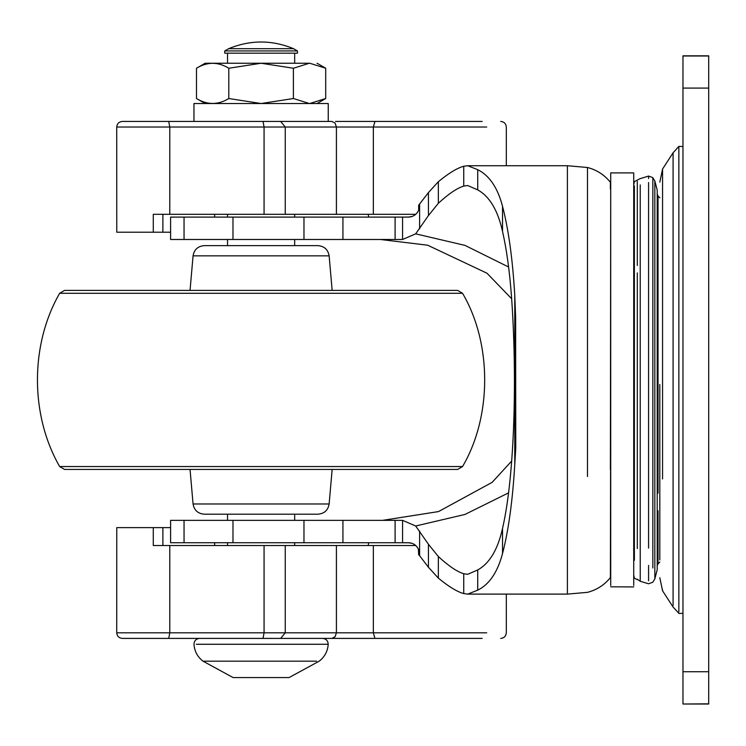 <?xml version="1.0" encoding="UTF-8"?>
<svg xmlns="http://www.w3.org/2000/svg" width="746" height="746" viewBox="0 0 746 746"><rect width="100%" height="100%" fill="white"/><g stroke="black" fill="none" stroke-linecap="round" stroke-linejoin="round"><path stroke-width="1.12" d="M214.643 545.531L214.643 542.734M214.643 217.105L214.643 214.307M482.158 121.43L335.541 121.43M168.736 121.43L122.363 121.43C118.94 121.775 117.075 123.64 116.73 127.025L336.418 127.025L335.085 123.071L331.858 121.43L168.736 121.43L169.78 127.025L169.78 214.307L153.284 214.307L153.284 232.211L162.88 232.211L162.88 214.307M374.949 121.43L373.354 127.025L336.418 127.025L336.418 214.307L169.78 214.307M415.718 214.307L336.418 214.307M153.284 232.211L116.768 232.211L116.73 127.025M168.736 638.408L122.363 638.408C118.94 638.063 117.075 636.198 116.73 632.813L336.418 632.813L335.085 636.767L331.858 638.408L168.736 638.408L169.78 632.813L169.78 545.531L153.284 545.531L153.284 527.627L162.88 527.627L162.88 545.531M482.158 638.408L331.858 638.408M368.664 542.734L368.216 545.531M368.664 217.105L368.216 214.307M374.949 638.408L373.354 632.813L336.418 632.813L336.418 545.531L169.78 545.531M415.718 545.531L336.418 545.531M153.284 527.627L116.768 527.627L116.73 632.813M170.592 232.211L162.88 232.211M170.592 527.627L162.88 527.627M332.156 469.439L329.135 503.979C328.026 510.236 324.314 513.64 317.983 514.199L204.218 514.199C197.886 513.64 194.174 510.236 193.065 503.979L190.044 469.439M448.038 293.29L462.548 293.29C492.071 343.514 492.071 416.324 462.548 466.548L457.652 469.439L64.548 469.439L59.652 466.548C30.036 415.102 30.036 344.717 59.652 293.29L68.259 293.29M457.652 290.399L64.548 290.399L59.652 293.29L462.548 293.29L457.652 290.399M332.156 290.399L329.135 255.85C328.026 249.602 324.314 246.189 317.983 245.639L204.218 245.639L227.53 245.639L227.53 239.485M659.809 384.498L659.809 559.929M678.86 611.879L678.86 146.393L682.963 146.496M678.86 613.315L673.078 607.039L662.56 590.795L659.809 577.712M682.963 703.842L682.963 55.819L708.7 55.819L708.7 704.019L682.963 704.019L708.7 703.842M610.713 586.804L633.718 586.934M610.713 585.489L610.713 172.904L633.718 172.904L633.718 585.489M637.298 548.552L637.298 272.896M634.37 560.367L634.37 185.996M637.298 265.445L637.298 181.409M637.298 579.222L640.236 581.283L640.236 184.924M342.936 239.485L342.936 217.105L170.592 217.105L170.592 239.485L402.579 239.485L415.671 233.843L428.437 215.575L438.35 203.285C448.616 193.829 457.084 188.104 463.742 186.099L467.723 185.521L477.72 189.894C489.535 196.394 497.806 210.241 502.534 231.419C506.609 249.406 509.593 271.003 511.476 296.227C517.09 373.27 515.01 474.577 502.534 528.42C497.815 549.569 489.544 563.407 477.72 569.944L467.723 574.317L463.742 573.739C457.149 571.772 448.682 566.046 438.35 556.553L428.437 544.263L415.671 525.995L402.579 520.344L170.592 520.354L170.592 542.734L303.967 542.734L303.967 520.354M508.595 492.826L464.991 514.442L415.671 525.995M415.671 233.843L464.963 245.378L508.595 267.012M610.396 577.544L610.396 577.6C604.372 585.023 596.735 589.937 587.484 592.343L567.398 594.105L567.398 165.724L467.723 165.724L463.742 166.246C457.195 168.027 448.728 173.175 438.35 181.707L428.437 192.58L418.655 205.243L418.655 210.195C416.51 214.68 413.06 216.983 408.323 217.105L412.118 216.433M610.396 469.784L610.713 182.649M610.396 577.6L610.713 379.919M416.175 213.878L415.14 214.783M414.002 215.557L413.48 215.846M303.967 542.734L408.323 542.734L411.736 543.265M413.47 543.993L414.011 544.282M415.14 545.056L416.156 545.941M511.672 461.056L492.164 482.336L438.508 511.579L382.679 520.344M511.672 298.782L486.989 273.223L427.691 245.22L380.451 239.485L392.704 239.485M408.323 542.734C413.06 542.846 416.501 545.149 418.655 549.634L418.655 554.586L419.616 555.733L419.616 530.993M417.051 546.93L417.583 547.648M418.375 549.009L418.655 554.586M342.936 217.105L408.323 217.105M418.655 210.195L418.347 210.876M417.592 212.181L417.051 212.918M515.645 442.108L515.645 317.731L515.766 447.954L514.768 464.516L514.768 295.323L515.645 317.731M514.768 295.323C512.642 259.188 508.558 229.516 502.534 206.306C497.647 187.684 489.376 175.478 477.72 169.687L467.723 165.724M419.616 555.733L428.437 567.258L438.35 578.131C448.728 586.654 457.195 591.811 463.742 593.592L467.723 594.114L477.72 590.151C489.283 584.491 497.554 572.285 502.534 553.532C508.52 530.602 512.595 500.93 514.768 464.516M477.72 590.151L477.72 569.944M428.437 215.575L428.437 192.58M428.437 567.258L428.437 544.263M419.616 228.845L419.616 204.106M477.72 189.894L477.72 169.687M227.054 50.933L224.732 50.933L224.732 53.171L297.467 53.171L297.467 50.933L227.054 50.933M261.1 50.933L265.389 50.933M297.467 50.933L293.551 48.695L228.649 48.695L224.732 50.933M309.739 103.526L325.704 98.528L325.704 68.231L309.739 63.242C319.391 63.242 319.391 63.242 309.739 63.242L261.1 63.242L309.376 63.242L293.402 68.24L261.1 63.242L205.15 63.242L261.1 63.242L228.798 68.24C218.056 61.676 207.285 61.676 196.487 68.24L196.487 98.528L205.15 103.526M193.96 121.43L193.96 103.526L328.24 103.526L328.24 121.43M257.874 677.573L289.075 677.573L233.125 677.573L203.005 661.17L316.612 661.17M309.376 103.526L293.402 98.528L261.1 103.526L228.798 98.528C218.056 105.093 207.285 105.093 196.487 98.528M228.798 98.528L228.798 68.24M293.402 98.528L293.402 68.24M373.354 214.307L373.354 127.025L486.7 127.025M263.03 121.43L264.065 127.025L264.065 214.307M280.673 121.43L285.242 127.025L285.242 214.307M373.354 545.531L373.354 632.813L486.7 632.813M263.03 638.408L264.065 632.813L264.065 545.531M280.673 638.408L285.242 632.813L285.242 545.531M329.135 503.979L193.065 503.979M329.135 255.85L193.065 255.85C194.174 249.602 197.886 246.189 204.218 245.639M462.548 466.548L59.652 466.548M673.078 605.519L673.078 152.799L662.56 169.044L659.809 182.127M662.56 478.951L662.56 169.044M662.56 589.732L662.56 590.795M682.963 88.093L708.7 88.093M682.963 671.745L708.7 671.745M682.963 55.997L708.7 55.997M648.582 178.592L648.582 176.065L640.236 178.639M648.582 548.096L648.582 182.509M648.582 580.836L648.582 565.412M657.217 569.207L657.217 190.444M657.217 548.189L657.217 241.779M648.582 176.065L652.834 177.623L652.834 567.986M640.236 581.283L648.582 583.773L652.834 582.206L654.829 578.905L654.829 180.933L652.834 177.79M658.037 493.162L658.037 196.011L657.161 193.969M659.809 562.036L658.037 563.827L658.037 510.777M587.484 476.489L587.484 167.719M610.396 189.074L610.396 182.266C604.372 174.806 596.735 169.901 587.484 167.496L567.398 165.724M502.534 553.532L502.534 528.42M502.534 231.419L502.534 206.306M463.742 593.592L463.742 573.739M184.048 542.734L184.048 520.354M232.976 542.734L232.976 520.354M342.936 542.734L342.936 520.354M438.35 578.131L438.35 556.553M438.35 203.285L438.35 181.707M395.1 542.734L395.1 520.27M402.579 542.734L402.579 520.344M402.579 239.485L402.579 217.105M395.1 239.569L395.1 217.105M232.976 239.485L232.976 217.105M184.048 239.485L184.048 217.105M303.967 239.485L303.967 217.105M463.742 186.099L463.742 166.246M289.075 677.573L319.195 661.17C324.724 656.881 327.727 651.249 328.212 644.274L196.338 644.274M254.395 661.17L296.74 661.17M259.412 644.274L261.1 644.274M506.31 165.724L506.31 127.025C505.965 123.64 504.1 121.775 500.715 121.43M506.31 594.105L506.31 632.813C505.965 636.198 504.1 638.063 500.715 638.408M190.044 290.399L193.065 255.85M682.963 613.343L678.86 613.445M673.078 152.799L678.86 146.393M633.718 575.026L634.37 578.187L637.298 579.642M633.718 184.812L634.37 181.651L640.236 178.555M654.829 578.905L657.217 569.692M654.829 180.933L657.217 190.146M658.037 563.827L657.161 565.86M658.037 196.011L659.809 197.802M567.398 594.105L467.723 594.105M397.32 217.105L393.245 217.105M394.345 542.734L397.292 542.734M409.34 217.058L397.245 217.105M397.152 542.734L409.33 542.78M227.53 545.531L227.53 542.734M227.53 520.354L227.53 514.199M227.53 217.105L227.53 214.307M294.67 545.531L294.67 542.734M294.67 520.335L294.67 514.199M294.67 245.639L294.67 239.503M294.67 217.105L294.67 214.307M294.67 53.171L294.67 63.242M227.53 53.171L227.53 63.242M199.574 638.408C196.067 638.79 194.202 640.749 193.988 644.274C194.473 651.249 197.476 656.881 203.005 661.17M328.212 644.274C327.998 640.749 326.142 638.79 322.626 638.408M293.551 48.695C271.917 39.78 250.283 39.78 228.649 48.695M325.704 68.231L317.05 63.242M205.15 63.242L196.487 68.24M325.704 98.528L317.05 103.526"/></g></svg>
